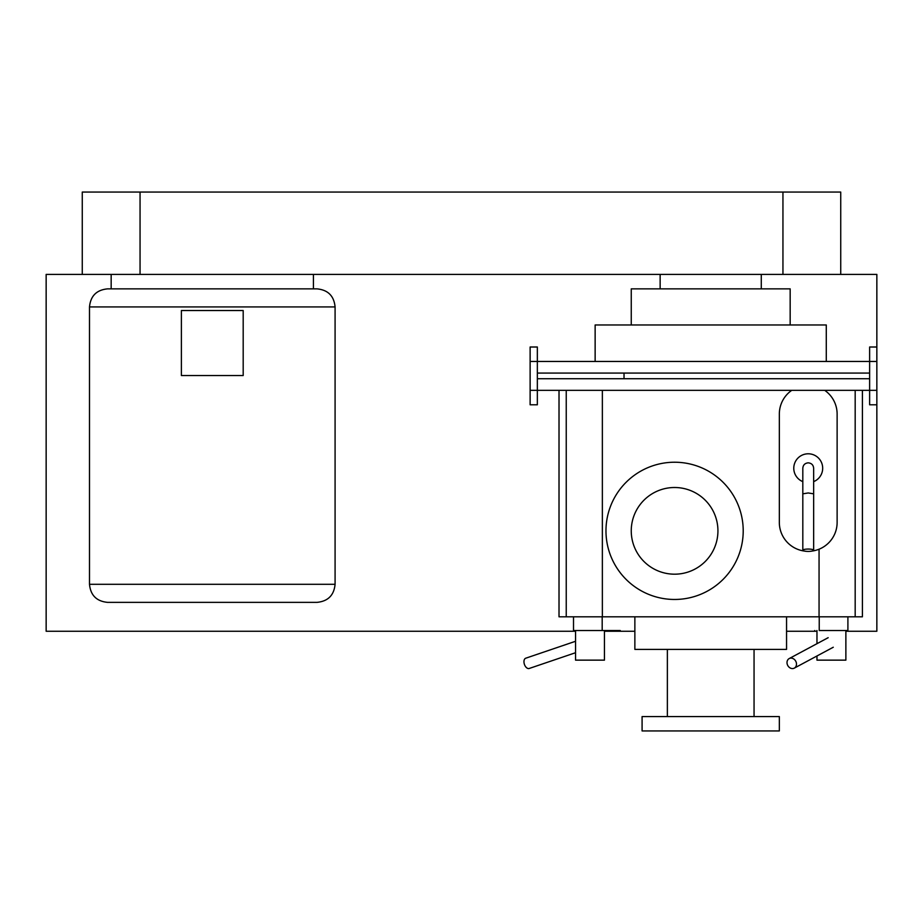 <?xml version="1.0" encoding="UTF-8"?>
<svg xmlns="http://www.w3.org/2000/svg" width="923" height="923" viewBox="0 0 923 923"><rect width="100%" height="100%" fill="white"/><g stroke="black" fill="none" stroke-linecap="round" stroke-linejoin="round"><path stroke-width="1.38" d="M624.029 373.077L537.348 373.077L537.348 378.73L624.029 378.73L624.029 373.077L869.628 373.077L869.628 378.73L624.029 378.73M845.872 631.251L876.85 631.251L876.85 404.793L869.628 404.793L869.628 390.348L537.348 390.348L537.348 361.458L869.628 361.458L869.628 390.348L876.85 390.348L876.85 274.408L140.054 274.408L313.416 274.408L313.416 288.864M876.85 404.793L876.85 390.348M876.85 347.013L869.628 347.013L869.628 361.458L876.85 361.458M530.125 361.458L537.348 361.458L537.348 347.013L530.125 347.013L530.125 390.348L537.348 390.348L537.348 404.793L530.125 404.793L530.125 390.348M243.187 375.546L243.187 310.532L181.393 310.532L181.393 375.546L243.187 375.546M89.496 306.921L89.496 584.294C90.558 595.277 96.58 601.288 107.553 602.361L317.027 602.361C328 601.288 334.022 595.277 335.084 584.294L335.084 306.921C334.022 295.948 328 289.926 317.027 288.864L107.553 288.864C96.58 289.926 90.558 295.948 89.496 306.921L335.084 306.921M111.164 288.864L111.164 274.408M575.548 652.723L529.225 668.471A5.423 3.219 -108.8 0 1 528.579 668.575A5.423 3.219 -108.8 0 1 524.264 663.868A5.423 3.219 -108.8 0 1 525.729 658.214L575.548 641.277M573.518 616.806L573.518 630.524L602.188 630.524L602.188 616.806M620.256 630.524L602.188 630.524M604.45 630.524L604.45 660.141L575.548 660.141L575.548 630.524M791.726 390.348A28.89 28.89 0 0 0 779.335 414.069L779.335 522.418A28.89 28.89 0 0 0 804.268 551.043M812.194 551.043A28.89 28.89 0 0 0 837.126 522.418L837.126 414.069A28.89 28.89 0 0 0 824.735 390.348M813.648 481.633A14.445 14.445 0 0 0 808.225 453.793A14.445 14.445 0 0 0 802.814 481.633M802.814 550.235L802.814 493.828L808.225 492.963L813.648 493.828L813.648 550.235A5.423 1.177 180 0 0 808.225 549.058A5.423 1.177 180 0 0 802.814 550.235A5.423 1.177 180 0 0 808.225 551.412A5.423 1.177 180 0 0 813.648 550.235M802.814 493.828L802.814 468.238C803.091 464.984 804.902 463.184 808.225 462.827C811.559 463.184 813.359 464.984 813.648 468.238L813.648 493.828M792.453 668.575A5.423 4.534 -118.2 0 0 794.311 668.125A5.423 4.534 -118.2 0 0 796.191 662.253A5.423 4.534 -118.2 0 0 791.046 658.111A5.423 4.534 -118.2 0 0 789.188 658.572A5.423 4.534 -118.2 0 0 787.307 664.445A5.423 4.534 -118.2 0 0 792.453 668.575M819.232 616.806L819.232 630.524L847.902 630.524L847.902 616.806M845.872 630.524L845.872 660.141L816.97 660.141L816.97 655.976M816.97 643.677L816.97 630.524M140.054 192.065L140.054 274.408L82.262 274.408L82.262 192.065L840.738 192.065L840.738 274.408M814.732 630.524L814.732 631.251L786.558 631.251M634.862 631.251L606.688 631.251L606.688 630.524M790.169 324.977L790.169 288.864L631.251 288.864L631.251 324.977M826.281 361.458L826.281 324.977L595.139 324.977L595.139 361.458M717.932 530.84A43.346 43.346 0 0 0 674.598 487.506A43.346 43.346 0 0 0 631.251 530.84A43.346 43.346 0 0 0 674.598 574.187A43.346 43.346 0 0 0 717.932 530.84M743.211 530.84A68.625 68.625 0 0 0 674.598 462.227A68.625 68.625 0 0 0 605.973 530.84A68.625 68.625 0 0 0 674.598 599.465A68.625 68.625 0 0 0 743.211 530.84M786.558 616.806L786.558 649.4L634.862 649.4L634.862 616.806M754.056 649.4L754.056 716.571M667.364 716.571L667.364 649.4M779.335 730.935L642.085 730.935L642.085 716.571L779.335 716.571L779.335 730.935M855.183 390.348L855.183 616.806L566.237 616.806L566.237 390.348M559.015 390.348L559.015 616.806L566.237 616.806M862.405 390.348L862.405 616.806L855.183 616.806M82.262 274.408L46.15 274.408L46.15 631.251L575.548 631.251M604.45 631.251L606.688 631.251M814.732 631.251L816.97 631.251M89.496 584.294L335.084 584.294M782.946 274.408L782.946 192.065M602.361 390.348L602.361 616.806M819.059 616.806L819.059 549.197M794.311 668.125L833.273 647.242M789.188 658.572L828.162 637.689M761.279 288.864L761.279 274.408M660.141 288.864L660.141 274.408"/></g></svg>
